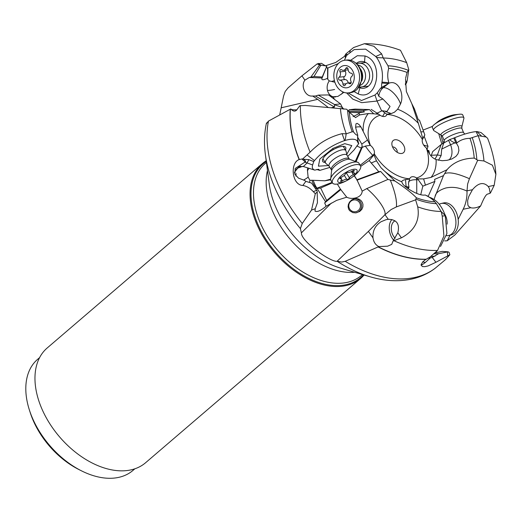 <?xml version="1.0" encoding="UTF-8"?>
<svg xmlns="http://www.w3.org/2000/svg" width="522" height="522" viewBox="0 0 522 522"><rect width="100%" height="100%" fill="white"/><g stroke="black" fill="none" stroke-linecap="round" stroke-linejoin="round"><path stroke-width="0.78" d="M266.2 160.802A75.586 48.481 49.4 0 0 262.305 163.647A75.586 48.481 49.4 0 0 266.396 241.712A75.586 48.481 49.4 0 0 344.389 285.899A75.586 48.481 49.4 0 0 360.669 278.435A75.586 48.481 49.4 0 0 364.075 275.022M262.305 163.647L47.215 347.965A75.586 48.481 49.4 0 0 51.306 426.024A75.586 48.481 49.4 0 0 129.299 470.211A75.586 48.481 49.4 0 0 145.579 462.746L360.669 278.435M134.859 468.795L132.934 470.446A73.204 46.954 -130.6 0 1 81.615 470.903A73.204 46.954 -130.6 0 1 35.052 423.688A73.204 46.954 -130.6 0 1 29.362 409.92A73.204 46.954 -130.6 0 1 37.669 359.28L39.594 357.629M29.362 409.92L30.224 412.615A68.441 43.9 49.4 0 0 35.548 425.489A68.441 43.9 49.4 0 0 79.083 469.63L81.615 470.903M349.264 208.174A5.951 5.827 84.1 0 0 355.228 211.749A5.951 5.827 84.1 0 0 359.958 203.482A5.951 5.827 84.1 0 0 353.994 199.906A5.951 5.827 84.1 0 0 349.264 208.174M354.588 198.686A7.145 6.995 -95.9 0 1 360.819 202.569A7.145 6.995 -95.9 0 1 355.586 212.904M348.618 209.061L349.609 210.627L352.794 212.617L355.847 212.878L359.704 211.488L361.837 209.361L362.901 206.81L362.96 204.363L362.34 202.412L360.878 200.435L358.947 199.143L356.689 198.562L354.236 198.771L351.678 199.939L349.538 202.066L348.363 204.52L348.096 206.777L348.618 209.061M356.807 145.932L361.772 148.346L362.255 147.354L365.328 146.095L370.352 145.331A7.138 4.581 -130.6 0 1 374.365 153.448L373.967 154.845L369.145 160.587L378.783 171.705L380.655 171.464L387.983 179.405L366.744 188.599L362.183 191.143C361.844 198.092 351.508 199.854 346.732 197.185L336.657 200.363L326.106 206.216C320.723 210.751 317.017 212.363 314.981 211.051L315.255 208.709L311.536 210.059L315.308 193.695L313.278 191.626C310.016 188.096 306.531 186.041 302.825 185.467C291.818 185.069 289.827 162.818 299.158 159.582L301.879 158.995L305.246 161.944C306.101 161.618 305.566 160.717 303.647 159.256L302.63 159.014L310.114 152.156A117.124 75.129 -130.6 0 1 300.372 105.633L299.798 105.731L296.796 109.888C295.1 111.78 293.096 111.467 290.787 108.941L268.452 121.097L266.559 123.518M366.744 188.599C377.471 197.277 386.919 211.025 384.799 214.875L368.395 231.39L337.121 261.268A113.078 72.532 49.4 0 0 370.222 276.817C384.251 280.953 397.64 281.789 410.396 279.329C419.642 277.469 427.896 273.782 435.152 268.275M370.222 276.817L340.892 268.23A77.139 49.479 49.4 0 1 269.359 184.749L265.365 154.453A113.078 72.532 49.4 0 0 300.411 228.597L301.403 232.858C300.946 241.51 331.509 262.703 337.121 261.268M300.411 228.597L302.258 223.455L311.536 210.059M296.881 109.809C293.397 109.998 291.367 109.711 290.787 108.941M327.927 107.212L317.683 99.343L312.685 96.028L311.641 96.068C305.024 96.152 300.613 85.719 304.913 80.153L301.925 75.834L287.968 87.977L285.201 91.474L283.577 96.055L279.707 114.892M301.925 75.834L317.187 63.867L321.421 63.306L325.395 65.811L320.828 65.243L313.99 76.545L322.231 77.028L326.733 66.385L321.93 78.437L322.041 77.98L309.331 77.484L313.99 76.545M325.376 65.805L335.692 62.509L344.435 56.409L345.538 54.556L345.27 58.386M444.692 240.89L447.158 240.799L450.094 235.161M423.074 130.082L432.516 126.383M416.758 193.46L416.732 179.803L418.213 179.692L422.827 186.171L434.898 181.434L434.604 179.379L443.498 175.614L444.62 173.643C449.155 171.745 457.422 173.428 469.415 178.707L477.695 160.254L483.966 160.972L492.416 165.206L495.887 174.355L494.184 185.356L490.745 192.357L490.158 193.257L489.382 188.559L488.266 186.55C483.6 181.721 478.328 182.785 472.443 189.74L468.821 196.409L467.627 200.65L467.908 205.192L468.599 206.347L470.766 207.723C473.493 208.448 476.801 207.834 480.69 205.883L454.825 235.03L447.158 240.799M458.146 219.344L463.158 209.257C465.885 203.795 467.17 197.734 467.001 191.065C460.13 188.057 453.709 186.367 445.827 187.992C439.204 190.06 435.635 192.853 435.113 196.376L434.102 199.495M480.69 205.883C483.476 198.986 485.649 195.097 487.189 194.217L490.158 193.257M495.9 174.355C495.091 162.349 492.324 150.323 487.6 138.278L486.171 137.012L478.237 135.642L469.97 138.323C464.828 138.415 460.469 139.942 456.894 142.891L456.417 143.23L458.368 146.747L458.91 150.532L457.964 153.814L455.889 156.45L451.876 158.956L447.06 160.326L442.141 160.704L436.092 159.569A44.892 28.795 -130.6 0 1 431.002 177.415L446.995 169.741C453.37 162.296 462.446 158.414 474.211 158.094L477.695 160.254M486.171 137.012L481.023 132.542L476.873 131.557L481.741 136.275M469.415 178.707L467.634 184.012L467.001 191.065M448.587 140.301L449.833 139.524A13.859 2.825 157.7 0 0 453.82 138.056L456.013 143.159L454.91 142.897L450.558 144.744A151.093 146.225 -134.8 0 1 448.587 140.301L441.162 144.496L432.705 151.582L431.068 155.987M476.873 131.557L476.71 131.57C471.203 131.981 463.869 134.023 454.708 137.697L453.82 138.056M443.798 142.891L441.71 149.09L450.558 144.744A14.283 9.128 -113 0 1 448.946 159.934M435.009 159.079L437.377 154.962L441.123 155.576L441.71 149.09M429.691 154.134L429.149 153.194C430.689 156.13 432.999 158.251 436.092 159.569M441.123 155.576L438.487 160.293M456.013 143.159L456.417 143.23M456.894 142.891L454.708 137.697M476.71 131.57C475.92 131.42 476.429 132.777 478.237 135.642M454.91 142.897C451.895 141.566 450.205 140.444 449.833 139.524M444.62 173.643L446.995 169.741M408.256 188.742L408.994 187.241L408.439 183.718L409.685 178.778A7.138 4.581 -130.6 0 1 410.546 177.493A7.138 4.581 -130.6 0 1 416.23 177.767L417.926 178.889L423.61 178.896L431.002 177.415M443.498 175.614L435.113 196.376M407.63 188.285L407.232 187.985M437.025 252.485L436.307 251.617M433.769 253.803L438.597 253.705L448.046 251.819L449.057 252.289L449.866 254.743L447.739 255.904A14.277 8.913 81.7 0 1 447.511 251.937M447.739 255.904L435.916 262.279L432.268 257.47L438.597 253.705M435.133 268.288L445.423 259.669L449.866 254.743M435.916 262.279L428.118 265.92L424.823 266.67L422.435 266.553L421.032 265.098L422.618 262.011L425.299 259.78L430.193 256.954L437.54 250.436L443.922 236.003L442.232 216.075L441.207 211.632L436.47 203.795M425.939 259.356A117.124 75.129 -130.6 0 1 378.104 246.939L345.218 261.313A116.419 74.679 49.4 0 0 435.309 268.145M337.401 261.274L341.708 262.064L345.218 261.313M378.104 246.939L378.861 246.573C375.631 245.059 373.68 242.156 372.989 237.869C372.519 230.855 375.227 225.465 381.112 221.713L386.104 219.671L388.283 219.318C396.74 219.468 399.924 223.958 397.836 232.786L393.053 241.06L401.418 237.83C414.651 230.691 420.086 220.362 417.711 206.849L415.616 199.835L396.348 206.927L391.076 209.576L384.799 214.875M434.761 252.961L442.18 251.395L448.046 251.819M405.092 186.223L406.09 186.354L405.509 179.568C403.193 180.07 401.907 180.795 401.666 181.741A44.892 28.795 -130.6 0 1 380.982 167.692L394.893 180.977C404.87 187.613 412.041 193.225 416.406 197.805L415.616 199.835M394.893 180.977L390.306 180.083C395.141 192.168 397.157 201.114 396.348 206.927M401.686 181.676L402.606 183.711C405.092 187.633 418.879 196.376 425.215 194.98L425.717 195.261C429.906 197.388 432.947 199.574 434.846 201.805L436.385 203.678A79.638 51.084 49.4 0 1 416.145 199.208M387.983 179.405L390.306 180.083M380.982 167.692L376.44 160.796L371.207 163.008M378.783 171.705L356.911 179.757L362.183 191.143M356.911 180.207L380.655 171.464M315.875 188.683L320.652 188.011L326.661 200.481L340.429 189.108L346.732 197.185M330.687 179.796L324.88 180.788L313.213 180.286C314.694 184.364 315.967 186.993 317.03 188.161L332.142 182.38M324.88 180.788L330.609 179.177M308.959 168.286L307.471 170.746L308.124 177.102L309.951 180.331L313.213 180.286M355.456 161.03L362.131 146.29L362.255 147.354M309.5 182.485L309.951 180.331M320.652 188.011L332.423 182.837M340.429 189.108L337.316 184.057M326.661 200.481L324.671 202.934L340.736 189.662M324.671 202.934L326.106 206.216M308.124 177.102A9.52 4.052 -32.4 0 1 303.51 180.077M315.255 208.709L317.441 202.706L317.18 191.626M317.167 191.156L311.562 183.052L305.846 181.382L302.825 185.467M305.846 181.382L304.678 180.442L298.486 178.139L294.897 174.257L295.184 168.469L305.246 161.944M301.879 158.995L302.63 159.014M359.704 114.905L355.515 117.613L349.296 112.145L346.699 109.222L305.311 105.457L300.372 105.633M357.766 134.996L357.596 136.771C357.818 140.496 358.216 142.728 358.803 143.459A13.859 4.685 -31.6 0 1 357.811 142.362L357.72 142.036C356.591 138.826 352.2 138.343 344.546 140.601L342.125 133.652L346.295 133.828L352.154 131.792L353.538 131.916C355.508 134.539 356.885 135.576 357.648 135.028L355.613 127.407L355.952 123.858L357.165 123.336L359.182 124.706L360.976 127.003A14.283 8.691 32.4 0 0 355.599 127.29M359.684 114.886L358.914 112.7L349.388 112.282M359.723 114.905L368.317 113.548L373.7 113.789L369.459 109.587L363.364 110.436L364.343 111.904L358.914 112.7M370 145.077L360.976 127.003M318.27 95.135L334.576 104.55L340.553 103.904L328.553 94.919L318.27 95.135L315.445 96.048L334.471 107.03L331.777 107.584M315.445 96.048L312.685 96.028M342.047 108.687A9.52 7.719 108.2 0 1 342.393 107.441L334.543 104.805L334.471 107.03M348.579 111.186L349.127 109.744L355.032 109.098L369.459 109.587M343.835 109.209L342.125 107.258M340.553 103.904L342.23 107.33M343.874 92.329L337.904 96.42L333.127 96.785L334.491 99.454M381.706 110.99L377.041 101.04L361.739 102.664L352.787 99.128L346.601 92.916M331.092 96.824L333.127 96.785M333.258 96.798A9.52 7.608 92.2 0 1 327.47 90.391A9.52 7.608 92.2 0 1 329.304 80.903L327.751 79.364L327.594 78.267C323.333 80.186 321.441 80.244 321.93 78.437M335.724 96.851A9.52 7.608 92.2 0 1 334.38 96.948L333.193 96.903M304.913 80.153L309.331 77.484M322.231 77.028L322.041 77.98M338.321 63.56L327.907 67.977L327.562 68.558L326.687 67.018M326.733 66.385L325.395 65.811M327.62 68.754L327.594 78.267M345.512 57.831L345.538 54.556M345.675 54.099L353.57 47.561L364.376 43.711L373.902 46.282L381.641 53.851L383.259 58.007L388.016 65.798L388.662 68.428C387.389 73.38 387.441 78.124 388.825 82.665L388.968 83.246C398.221 79.351 404.804 94.273 400.518 103.989L397.653 109.222A44.892 28.795 -130.6 0 1 418.337 123.27L411.799 103.663L406.37 91.565L405.522 78.939M405.359 84.773L406.592 82.802L407.225 80.388L408.785 69.641L406.684 62.627L400.478 50.295M405.627 78.169L407.101 72.427L408.785 69.641M429.149 153.194L426.304 147.909A7.138 4.581 -130.6 0 1 422.298 139.792L424.843 134.944L419.479 120.164L418.292 119.819L414.429 108.909L411.799 103.663M422.761 138.337L418.337 123.27M441.162 144.496L437.377 154.962L431.361 155.288M426.918 149.684L428.007 146.369L423.642 145.057M428.007 146.369L424.125 136.144M442.741 143.55L442.884 142.18L444.281 141.521M442.884 142.18L440.888 135.061M429.541 153.69L428.882 150.617L427.648 150.31M376.656 113.352L382.15 110.729L386.978 114.462A7.138 4.581 -130.6 0 1 386.032 115.819A7.138 4.581 -130.6 0 1 380.434 115.473L378.809 114.292L373.7 113.789M401.803 153.461A7.974 5.116 49.4 0 0 403.806 145.658A7.974 5.116 49.4 0 0 394.86 139.779A7.974 5.116 49.4 0 0 391.911 142.924A7.974 5.116 49.4 0 0 394.443 149.951A7.974 5.116 49.4 0 0 401 153.533A7.974 5.116 49.4 0 0 401.803 153.461M418.213 179.692L417.926 178.889M434.898 181.434L428.125 196.52M420.725 194.706L422.827 186.171M416.23 177.767A7.145 1.814 -94.2 0 1 416.732 179.803A7.145 3.093 -0.1 0 0 408.524 181.852M406.09 186.354L408.994 187.241M409.587 179.085L405.509 179.568M408.654 187.783L407.578 187.946L408.015 186.922M440.516 246.475L446.917 233.53L445.233 215.482C441.951 206.255 437.018 200.298 430.435 197.61L429.795 197.375A13.859 8.952 77 0 1 426.976 195.659L426.578 195.73M421.189 264.119L422.03 264.843L425.286 262.52L422.735 261.881M425.286 262.52L430.285 257.946L427.903 258.155M432.268 257.47L430.285 257.946M378.861 246.573L387.611 246.201L391.722 244.368L393.053 241.06M393.745 240.218A13.096 8.463 77 0 1 391.911 219.514M429.619 197.486L430.435 197.61M445.233 215.482L441.207 211.632M429.795 197.375L429.345 197.323M373.967 154.845L376.44 160.796M354.34 175.594L356.911 179.757M360.722 166.342L369.145 160.587M360.18 165.259L372.812 155.354A7.145 0.431 51.9 0 1 365.328 146.095M361.772 148.346L356.193 161.376M367.632 139.942L361.818 144.098L362.131 146.29M357.59 137.116L361.818 144.098M347.73 156.411L354.007 150.023L358.803 143.459M316.652 169.467L319.803 170.387L329.897 167.405M357.648 135.028L357.661 141.827M303.412 166.459L306.936 163.145L308.88 159.654L313.735 161.566L314.485 160.587C321.937 151.817 331.875 145.188 344.292 140.679M313.735 161.566L312.632 164.945C311.81 167.569 312.521 169.291 314.753 170.12L318.537 169.252L319.803 170.387M328.384 165.578L318.413 166.159L319.836 159.014L332.977 148.385L333.043 149.775A13.468 4.554 148.4 0 0 322.505 160.906A13.468 4.554 148.4 0 0 325.167 162.446M346.784 154.238L351.782 145.592L344.761 143.654L332.977 148.385M294.48 172.221L299.002 166.648L303.426 166.538L314.753 170.12M302.63 166.342L297.299 168.312A6.91 5.396 -45.6 0 0 294.578 173.063M299.008 166.648L300.796 166.237M307.471 170.746A7.138 1.716 79.2 0 1 307.732 167.901M304.92 162.166L312.632 164.945M308.88 159.654L303.647 159.256M314.485 160.587L307.099 155.021M342.125 133.652C329.636 136.823 318.962 142.989 310.114 152.156M345.433 149.951A13.468 4.554 148.4 0 0 345.251 146.884A13.468 4.554 148.4 0 0 333.043 149.775M344.546 140.601C344.977 141.057 345.512 138.806 346.158 133.834M357.811 142.362L357.701 135.472M378.809 114.292L371.168 109.352M363.364 110.436L349.127 109.744M348.885 111.153L364.343 111.904M382.411 116.347A7.145 3.569 101.7 0 0 384.531 112.687M382.9 99.017L378.783 96.237C379.259 92.681 380.695 89.856 383.089 87.755A151.093 80.943 -87.1 0 1 380.473 88.368L377.347 92.753L374.979 95.004L377.041 101.04L382.9 99.017L390.058 106.429L387.024 111.421L382.15 110.729M385.269 111.434L391.272 113.568L394.482 112.197L397.653 109.222M387.076 114.155L391.272 113.568M387.35 84.27L381.654 87.324A13.859 10.812 83.8 0 1 381.836 83.037L388.531 83.527L383.089 87.755A14.283 6.362 -129.3 0 1 400.518 103.989M388.531 83.527L388.968 83.246M380.473 88.368L381.654 87.324M377.347 92.753L378.783 96.237M374.979 95.004L361.472 100.537L348.037 92.923M344.442 60.291L346.601 55.332L354.184 49.597L365.615 49.14L376.016 56.689C381.452 64.076 383.442 72.551 381.993 82.124L381.836 83.037M350.64 60.298L357.296 55.73L365.028 55.971C384.714 61.74 377.452 102.018 358.19 93.895L354.046 91.585M334.876 82.202A6.91 1.266 9.3 0 1 331.679 81.452L334.419 80.597M329.304 80.903L331.679 81.452M341.323 94.267A7.138 4.894 134 0 0 343.078 92.009M327.907 67.977L327.751 79.364M347.032 55.26C347.548 54.438 347.137 54.229 345.805 54.64M349.851 52.174L350.295 50.229M375.833 56.461L381.641 53.851M358.758 87.311A13.468 10.505 -96.2 0 0 359.873 87.794A13.468 10.505 -96.2 0 0 368.121 86.378A13.468 10.505 -96.2 0 0 372.649 73.733A13.468 10.505 -96.2 0 0 365.504 62.353A13.468 10.505 -96.2 0 0 364.532 61.942A13.468 10.505 -96.2 0 0 356.161 63.456M388.825 82.665L381.993 82.124M376.016 56.689C375.801 57.42 378.189 57.805 383.187 57.844M422.618 138.676L424.843 134.944M445.338 215.782L442.232 216.075M395.082 220.826A9.996 6.46 -103 0 0 392.909 235.2A9.996 6.46 -103 0 0 395.134 238.286M392.557 146.943A3.811 2.44 -130.6 0 1 395.983 148.633A3.811 2.44 -130.6 0 1 397.131 152.28M310.916 77.008L319.51 65.028L320.828 65.243M319.51 65.028L317.187 63.867M317.213 192.031L315.308 193.695M446.506 235.657A16.423 10.616 -103 0 0 448.646 235.5A16.423 10.616 -103 0 0 455.81 220.277A16.423 10.616 -103 0 0 445.488 203.802A16.423 10.616 -103 0 0 441.24 203.495A16.423 10.616 -103 0 0 439.25 204.291M448.646 235.5L451.028 234.946A16.423 10.616 -103 0 0 458.192 219.729A16.423 10.616 -103 0 0 447.869 203.247A16.423 10.616 -103 0 0 443.622 202.941L441.24 203.495M463.595 132.679A10.473 2.134 157.7 0 0 463.523 132.562A10.473 2.134 157.7 0 0 453.194 134.643A10.473 2.134 157.7 0 0 444.183 140.509L444.379 142.61M441.344 135.237A11.34 2.31 157.7 0 1 450.63 128.386A11.34 2.31 -22.3 0 1 461.839 126.82L463.967 118.116A16.423 3.347 157.7 0 0 463.914 117.796A16.423 3.347 157.7 0 0 447.602 120.876A16.423 3.347 157.7 0 0 433.528 130.278A16.423 3.347 157.7 0 0 433.717 130.546L441.344 135.237L442.48 136.405L444.189 140.575M463.914 117.796L462.72 114.892A16.423 3.347 157.7 0 0 459.262 114.246A16.423 3.347 157.7 0 0 446.408 117.979A16.423 3.347 157.7 0 0 434.337 124.484A16.423 3.347 157.7 0 0 432.333 127.381L433.528 130.278M459.262 114.246L454.812 114.716A11.19 2.284 157.7 0 0 446.056 117.261A11.19 2.284 157.7 0 0 437.834 121.691L434.337 124.484M356.656 63.919A11.902 9.285 83.8 0 1 359.025 63.24A11.902 9.285 83.8 0 1 369.406 78.32A11.902 9.285 83.8 0 1 361.602 86.906A11.902 9.285 83.8 0 1 359.143 86.756M357.701 64.996A10.473 8.176 83.8 0 1 365.361 78.248A10.473 8.176 83.8 0 1 359.926 85.484M344.925 60.226L346.915 60.01A16.423 12.815 83.8 0 1 354.471 62.118A16.423 12.815 83.8 0 1 361.237 80.812A16.423 12.815 83.8 0 1 357.4 88.988A16.423 12.815 83.8 0 1 350.471 92.668L348.481 92.883A16.423 12.815 83.8 0 1 334.152 72.082A16.423 12.815 83.8 0 1 344.925 60.226A16.423 12.815 83.8 0 1 359.247 81.034A16.423 12.815 83.8 0 1 348.481 92.883M354.066 79.736A11.19 8.737 83.8 0 1 343.58 87.428A11.19 8.737 83.8 0 1 336.964 73.635A11.19 8.737 83.8 0 1 347.45 65.942A11.19 8.737 83.8 0 1 354.066 79.736M339.77 80.14A3.928 3.067 83.8 0 1 342.947 84.101A1.573 1.227 -96.2 0 0 344.344 85.68A1.573 1.227 -96.2 0 0 345.264 84.923A3.928 3.067 83.8 0 1 347.554 83.044A3.928 3.067 83.8 0 1 349.401 83.579A1.573 1.227 -96.2 0 0 350.138 83.788A1.573 1.227 -96.2 0 0 351.012 81.471A3.928 3.067 83.8 0 1 350.621 78.509A3.928 3.067 83.8 0 1 351.965 76.16A1.573 1.227 -96.2 0 0 352.481 74.411A1.573 1.227 -96.2 0 0 351.267 73.23A3.928 3.067 83.8 0 1 348.083 69.269A1.573 1.227 -96.2 0 0 346.686 67.69A1.573 1.227 -96.2 0 0 345.766 68.447A3.928 3.067 83.8 0 1 343.476 70.326A3.928 3.067 83.8 0 1 341.629 69.791A1.573 1.227 -96.2 0 0 340.892 69.583A1.573 1.227 -96.2 0 0 339.861 70.718A1.573 1.227 -96.2 0 0 340.018 71.899A3.928 3.067 83.8 0 1 339.065 77.21A1.573 1.227 -96.2 0 0 338.524 78.143A1.573 1.227 -96.2 0 0 339.77 80.14L345.094 79.559A1.573 1.227 83.8 0 1 343.854 77.563A1.573 1.227 83.8 0 1 344.389 76.63A3.928 3.067 -96.2 0 0 345.349 71.318A1.573 1.227 83.8 0 1 345.192 70.137M348.226 82.972A3.928 3.067 -96.2 0 0 345.094 79.559M347.052 155.302L345.982 150.975A11.902 4.026 -31.6 0 1 345.982 150.982A11.902 4.026 -31.6 0 0 345.812 150.571L343.195 146.33M329.212 166.29L325.832 163.399A11.902 4.026 -31.6 0 1 325.545 163.066A11.902 4.026 -31.6 0 1 325.382 162.662A11.902 4.026 -31.6 0 1 334.119 153.063A11.902 4.026 -31.6 0 1 345.812 150.571M328.964 165.774A10.473 3.543 -31.6 0 1 336.657 157.331A10.473 3.543 -31.6 0 1 346.947 155.138L349.257 158.877A10.473 3.543 148.4 0 0 338.961 161.07A10.473 3.543 148.4 0 0 331.274 169.519A10.473 3.543 -31.6 0 0 331.424 169.872L329.114 166.126A10.473 3.543 -31.6 0 1 328.964 165.774M347.841 180.025L347.097 180.429A16.423 5.553 -31.6 0 1 332.514 182.987L330.928 180.416A16.423 5.553 -31.6 0 1 330.7 179.862A16.423 5.553 -31.6 0 1 330.641 179.529A16.423 5.553 -31.6 0 1 342.001 167.073A16.423 5.553 -31.6 0 1 358.229 162.525A16.423 5.553 -31.6 0 1 358.895 163.177L360.48 165.748A16.423 5.553 -31.6 0 1 360.709 166.303A16.423 5.553 -31.6 0 1 351.645 177.624L350.947 178.113A11.19 3.784 -31.6 0 1 347.841 180.025A11.19 3.784 -31.6 0 1 337.747 181.382A11.19 3.784 -31.6 0 1 346.484 172.058A11.19 3.784 -31.6 0 1 357.126 170.4A11.19 3.784 -31.6 0 1 350.947 178.113M332.514 182.987A16.423 5.553 -31.6 0 1 332.279 182.426A16.423 5.553 -31.6 0 1 344.337 169.18A16.423 5.553 -31.6 0 1 360.48 165.748M342.439 180.834A3.928 1.325 -31.6 0 1 346.817 179.431A1.573 0.529 148.4 0 0 348.226 179.079A1.573 0.529 148.4 0 0 349.44 177.943A3.928 1.325 -31.6 0 1 353.348 174.642A1.573 0.529 148.4 0 0 354.901 173.102A1.573 0.529 148.4 0 0 354.438 172.997A3.928 1.325 -31.6 0 1 353.277 172.743A3.928 1.325 -31.6 0 1 353.218 172.612A3.928 1.325 -31.6 0 1 353.968 171.105A1.573 0.529 148.4 0 0 354.249 170.453A1.573 0.529 148.4 0 0 352.435 170.948A3.928 1.325 -31.6 0 1 348.057 172.358A1.573 0.529 148.4 0 0 346.647 172.704A1.573 0.529 148.4 0 0 345.433 173.846A3.928 1.325 -31.6 0 1 341.525 177.141A1.573 0.529 148.4 0 0 339.946 178.628A1.573 0.529 148.4 0 0 339.966 178.681A1.573 0.529 148.4 0 0 340.435 178.785A3.928 1.325 -31.6 0 1 341.597 179.039A3.928 1.325 -31.6 0 1 340.905 180.677A1.573 0.529 148.4 0 0 340.605 181.278A1.573 0.529 148.4 0 0 340.625 181.33A1.573 0.529 148.4 0 0 342.439 180.834L341.636 179.535M363.449 274.833A74.914 48.05 -130.6 0 1 344.487 284.986A74.914 48.05 49.4 0 1 265.528 238.645A74.914 48.05 49.4 0 1 266.285 161.448M362.464 274.546L361.465 275.401A73.798 47.339 -130.6 0 1 345.571 282.683A73.798 47.339 -130.6 0 1 269.424 239.539A73.798 47.339 -130.6 0 1 265.424 163.327L266.422 162.472M331.353 203.097L301.403 232.858M268.452 121.097A116.419 74.679 49.4 0 0 302.258 223.455M299.158 159.582A117.124 75.129 -130.6 0 1 290.258 109.215M317.683 99.343L281.378 107.754M470.766 207.723L463.158 209.257M478.106 135.648A88.557 56.807 -130.6 0 1 483.966 160.972M494.184 185.356L488.266 186.55M472.443 189.74L466.988 190.843M474.211 158.094A77.054 49.427 49.4 0 0 469.97 138.323M476.808 159.347A79.638 51.084 49.4 0 0 472.24 137.684M425.43 185.173L423.61 178.896M435.074 256.132L430.617 256.57M372.989 237.869L368.395 231.39M388.283 219.318L384.988 214.679M401.418 237.83L397.836 232.786M441.136 211.469A88.557 56.807 -130.6 0 1 417.711 206.849M416.406 197.805A77.054 49.427 49.4 0 0 434.846 201.805M356.924 179.836L354.19 175.718M311.921 180.175A7.145 2.166 -113.2 0 0 312.163 180.925A7.145 2.166 -113.2 0 0 317.03 188.161A7.145 6.629 104.2 0 1 315.784 188.553M318.179 188.455L317.03 188.161M325.597 201.825L317.187 188.592M316.847 190.158A14.277 5.546 -28.9 0 1 313.278 191.626M299.321 159.51A117.124 75.129 -130.6 0 1 290.395 109.144M346.295 133.828A88.557 56.807 -130.6 0 1 340.429 108.504M347.587 110.129A79.638 51.084 49.4 0 0 352.154 131.792M359.051 113.587L353.074 116.641M363.227 131.394A44.892 28.795 -130.6 0 1 368.317 113.548M349.296 112.145A77.054 49.427 49.4 0 0 353.538 131.916M321.239 65.224A14.277 10.858 89.4 0 1 318.531 63.384M383.259 58.007A88.557 56.807 -130.6 0 1 406.684 62.627M408.256 70.268A79.638 51.084 49.4 0 0 388.016 65.798M407.225 80.388L405.32 83.918M407.101 72.427A77.054 49.427 49.4 0 0 388.662 68.428M420.869 131.89L423.681 131.759M441.847 144.092L438.845 134.134M386.978 114.462A37.147 23.829 -130.6 0 1 422.37 139.465M370.352 145.331A37.147 23.829 -130.6 0 1 380.062 115.245M409.685 178.778A37.147 23.829 -130.6 0 1 374.294 153.775M426.304 147.909A37.147 23.829 -130.6 0 1 416.595 178.002M426.135 259.232A117.124 75.129 -130.6 0 1 378.306 246.841M437.54 250.436A117.124 75.129 -130.6 0 1 394.051 240.753M374.365 153.448A7.145 6.629 104.2 0 1 372.812 155.354L373.367 155.497M296.157 173.591A9.52 7.647 -83.1 0 0 295.928 176.129M327.47 90.391A9.52 1.944 166.1 0 0 334.615 89.464M361.1 86.946A14.283 8.359 -70.4 0 1 359.873 87.794L358.19 93.895M364.532 61.942L365.028 55.971M267.479 170.498A73.798 47.339 49.4 0 0 290.193 239.285A73.798 47.339 49.4 0 0 354.692 272.269M444.842 214.353A11.34 7.328 77 0 1 447.113 224.166M461.839 126.82L461.859 128.445A10.473 2.134 -22.3 0 0 451.452 130.409A10.473 2.134 157.7 0 0 442.48 136.405M360.369 68.891A10.473 8.176 -96.2 0 1 362.451 78.568A10.473 8.176 83.8 0 1 361.7 81.099M346.06 83.761L342.947 84.101M344.389 76.63L339.065 77.21M345.349 71.318L340.018 71.899M347.743 68.232L345.766 68.447M350.81 83.422L349.401 83.579M358.229 162.525L349.577 159.282A11.34 3.83 148.4 0 0 339.339 162.753A11.34 3.83 148.4 0 0 331.64 170.342L330.641 179.529M344.298 175.34L346.817 179.431M349.44 177.943L346.334 172.899M340.09 178.217L340.435 178.785M353.538 170.407L353.968 171.105M351.45 171.562L353.348 174.642M265.365 154.453C263.884 143.361 264.262 132.856 266.494 122.944M386.463 219.592L386.091 219.677M364.376 43.711C376.388 43.574 388.427 45.766 400.478 50.288M463.523 132.562L464.776 134.082M461.859 128.445L463.569 132.614M361.602 86.906L368.375 86.169M359.025 63.24L365.478 62.536M354.471 62.118C361.368 66.333 363.332 76.923 361.981 79.801L357.4 88.988M348.135 69.817L343.476 70.326M351.169 82.652L347.554 83.044M325.545 163.066L322.935 158.819M331.424 169.872L331.6 170.479M349.714 159.314L349.257 158.877M340.722 177.61L341.597 179.039M352.246 171.079L353.277 172.743"/></g></svg>
